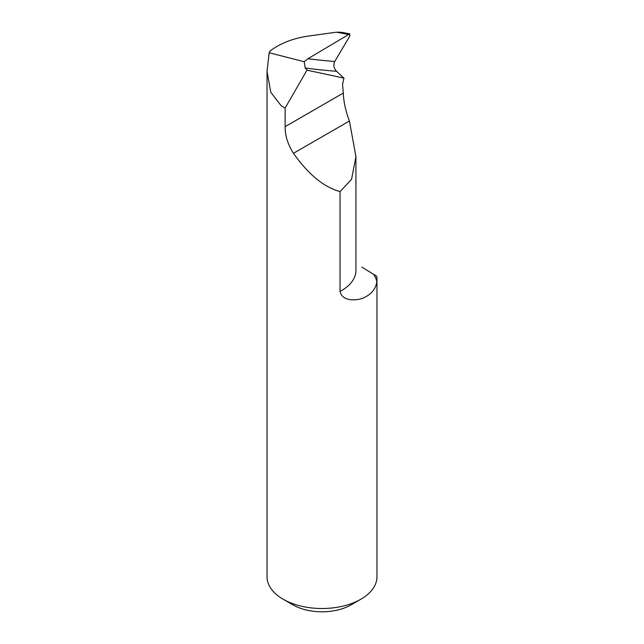 <?xml version="1.0" encoding="UTF-8"?>
<svg xmlns="http://www.w3.org/2000/svg" width="644" height="644" viewBox="0 0 644 644"><rect width="100%" height="100%" fill="white"/><g stroke="black" fill="none" stroke-linecap="round" stroke-linejoin="round"><path stroke-width="0.97" d="M336.554 71.283L343.816 78.085L307.003 70.172L305.184 68.023A1717.62 723.107 136.2 0 0 336.554 71.283C333.745 68.192 333.133 64.923 334.743 61.486L349.724 36.185L349.789 33.842L307.904 58.733L304.226 61.727L305.184 68.023M349.789 33.842L341.022 32.232L336.345 32.2L307.752 36.161C292.923 38.382 280.365 43.317 270.078 50.956L269.16 52.76L267.035 71.444L270.802 92.366L281.243 105.817L285.123 108.063L307.003 70.172M285.123 108.063L285.123 126.651C285.042 135.538 287.82 144.425 293.463 153.312C308.251 174.307 323.779 187.074 340.04 191.622L340.04 291.458C342.294 301.746 356.687 300.796 363.361 297.955C371.443 294.34 375.943 288.81 376.861 281.356A54.965 31.733 0 0 0 376.965 279.432A54.965 31.733 0 0 0 376.684 276.22L361.839 267.099M343.977 77.988L342.519 84.517L343.324 93.05C343.614 101.736 345.643 111.058 349.418 121.008L355.931 156.564L351.56 179.306L340.04 191.622M269.16 52.76L304.226 61.727M376.965 279.432L376.965 576.783A54.965 31.733 180 0 1 360.865 599.218A54.965 31.733 180 0 1 283.135 599.218A54.965 31.733 180 0 1 267.035 576.783L267.035 71.444M283.135 599.218L292.851 604.829A41.224 23.804 0 0 0 351.149 604.829L360.865 599.218M343.816 78.085L342.994 77.224M285.123 126.651L343.324 93.05M376.861 281.356A71.492 41.272 0 0 0 373.745 274.529M355.931 156.564L355.931 270.472A49.508 28.586 180 0 1 340.04 291.458M293.463 153.312L349.418 121.008M336.345 32.2L348.122 34.365M334.743 61.486A1710.754 720.217 -43.8 0 1 307.904 58.733"/></g></svg>
